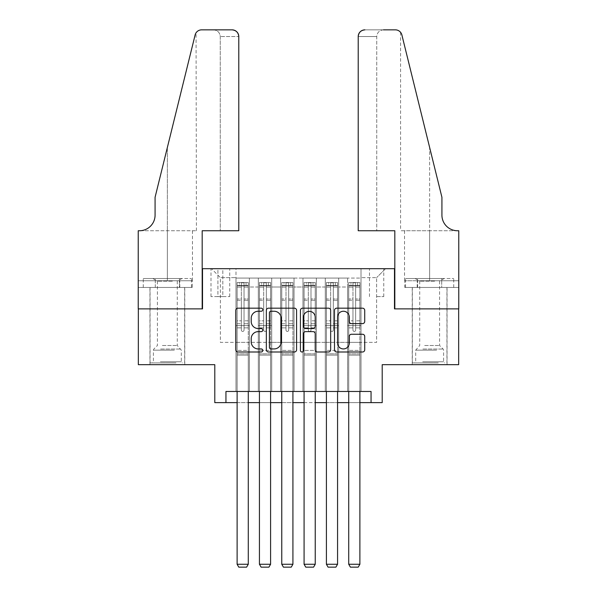 <?xml version="1.0" encoding="UTF-8"?>
<svg xmlns="http://www.w3.org/2000/svg" width="597" height="597" viewBox="0 0 597 597"><rect width="100%" height="100%" fill="white"/><g stroke="black" fill="none" stroke-linecap="round" stroke-linejoin="round"><path stroke-width="0.45" stroke-dasharray="2.98 2.24" d="M262.784 309.709A1.537 1.537 0 0 0 261.255 308.179L237.972 308.179A2.194 2.194 0 0 0 235.778 310.365L235.778 349.805A2.194 2.194 0 0 0 237.972 351.999L261.255 351.999A1.537 1.537 0 0 0 262.784 350.461A1.537 1.537 0 0 0 261.255 348.932L258.24 348.932A7.015 7.015 0 0 1 251.225 341.917L251.225 338.633A7.015 7.015 0 0 1 258.24 331.619L261.255 331.619A1.537 1.537 0 0 0 262.784 330.089A1.537 1.537 0 0 0 261.255 328.551L258.24 328.551A7.015 7.015 0 0 1 251.225 321.544L251.225 318.253A7.015 7.015 0 0 1 258.24 311.246L261.255 311.246A1.537 1.537 0 0 0 262.784 309.709M429.646 308.88L412.236 308.88L429.646 308.88M429.646 364.685L412.236 364.685L429.646 364.685M167.354 308.88L184.764 308.88L167.354 308.88M167.354 364.685L184.764 364.685L167.354 364.685M376.625 268.702L383.774 268.702L376.625 268.702M376.625 296.605L383.774 296.605L376.625 296.605M458.66 308.88L458.66 364.685L382.207 364.685L382.207 402.632L214.793 402.632L214.793 364.685L138.34 364.685L138.34 308.88L202.517 308.88L202.517 268.702L394.483 268.702L394.483 308.88L458.66 308.88M361.006 391.475L361.006 278.075L235.994 278.075L235.994 391.475L249.389 391.475L235.994 391.475L249.389 391.475L235.994 391.475L235.994 278.075L249.389 278.075L249.389 391.475L249.389 278.075L249.389 342.365L258.322 342.365L249.389 342.365L249.389 278.075L235.994 278.075L361.006 278.075L361.006 391.475L347.611 391.475L347.611 278.075L325.29 278.075L325.29 391.475L325.29 278.075L338.678 278.075L338.678 391.475L338.678 278.075L338.678 342.365L338.678 278.075L347.611 278.075L347.611 391.475L361.006 391.475L347.611 391.475L361.006 391.475L361.006 277.627L361.006 342.365L376.625 342.365L376.625 277.627L361.006 277.627L376.625 277.627L376.625 342.365L361.006 342.365L361.006 325.619L361.006 391.475M325.29 391.475L338.678 391.475L325.29 391.475L338.678 391.475L325.29 391.475L325.29 325.619L325.29 342.365L316.358 342.365L316.358 287L316.358 342.365L325.29 342.365L325.29 287L325.29 342.365L347.611 342.365L338.678 342.365L338.678 325.619L338.678 342.365L325.29 342.365L325.29 325.619L338.678 325.619L338.678 391.475L338.678 325.619L325.29 325.619L325.29 391.475M316.358 391.475L316.358 278.075L302.963 278.075L302.963 391.475L302.963 278.075L316.358 278.075L316.358 391.475L302.963 391.475L316.358 391.475L302.963 391.475L316.358 391.475L316.358 325.619L316.358 391.475M294.037 391.475L294.037 278.075L280.642 278.075L280.642 391.475L280.642 278.075L294.037 278.075L294.037 391.475L280.642 391.475L294.037 391.475L280.642 391.475L294.037 391.475L294.037 287L294.037 342.365L302.963 342.365L294.037 342.365L294.037 325.619L294.037 391.475M271.71 391.475L271.71 278.075L258.322 278.075L258.322 391.475L258.322 278.075L271.71 278.075L271.71 391.475L258.322 391.475L271.71 391.475L258.322 391.475L271.71 391.475L271.71 325.619L271.71 391.475M347.611 287L347.611 342.365L347.611 278.075L347.611 287L338.678 287L347.611 287M302.963 287L302.963 342.365L302.963 278.075L294.037 278.075L294.037 287L294.037 278.075L302.963 278.075L302.963 287L294.037 287L302.963 287M271.71 287L271.71 342.365L271.71 278.075L271.71 287L280.642 287L280.642 342.365L271.71 342.365L280.642 342.365L280.642 278.075L271.71 278.075L280.642 278.075L280.642 287L271.71 287M225.95 402.632L225.95 391.475L225.95 402.632L225.95 391.475L371.05 391.475L225.95 391.475L371.05 391.475L371.05 402.632M217.912 268.702L210.995 268.702L217.912 268.702L217.912 296.605L210.995 296.605L222.83 296.605L217.912 296.605L217.912 268.702M222.83 268.702L229.748 268.702L222.83 268.702L222.83 296.605L229.748 296.605L222.83 296.605L222.83 268.702M361.006 268.702L235.994 268.702L385.558 268.702L361.006 268.702L361.006 278.075L361.006 268.702M235.994 268.702L211.442 268.702L235.994 268.702L235.994 342.365L220.375 342.365L220.375 277.627L235.994 277.627L220.375 277.627L211.442 268.702L220.375 277.627L220.375 342.365L235.994 342.365L235.994 268.702M258.322 287L258.322 342.365L258.322 278.075L249.389 278.075L258.322 278.075L258.322 287L249.389 287L258.322 287M325.29 278.075L316.358 278.075L316.358 287L316.358 278.075L325.29 278.075L325.29 287L325.29 278.075M237.113 402.632L248.277 402.632M259.434 402.632L270.598 402.632M281.762 402.632L292.918 402.632M304.082 402.632L315.238 402.632M326.402 402.632L337.566 402.632M348.723 402.632L359.887 402.632M302.963 342.365L316.358 342.365L302.963 342.365L302.963 325.619L302.963 342.365M280.642 342.365L294.037 342.365L280.642 342.365L280.642 325.619L280.642 342.365M258.322 342.365L271.71 342.365L271.71 325.619L271.71 342.365L258.322 342.365L258.322 325.619L271.71 325.619L258.322 325.619L258.322 391.475L258.322 342.365M235.994 342.365L249.389 342.365L249.389 325.619L249.389 391.475L249.389 325.619L249.389 342.365L235.994 342.365L235.994 325.619L249.389 325.619L235.994 325.619L235.994 391.475L235.994 342.365M347.611 342.365L361.006 342.365L347.611 342.365L347.611 325.619L347.611 342.365M235.994 325.619L249.389 325.619L235.994 325.619M258.322 325.619L271.71 325.619L258.322 325.619M280.642 325.619L294.037 325.619L280.642 325.619L280.642 391.475L280.642 325.619L294.037 325.619L280.642 325.619M302.963 325.619L316.358 325.619L302.963 325.619L302.963 391.475L302.963 325.619L316.358 325.619L302.963 325.619M325.29 325.619L338.678 325.619L325.29 325.619M347.611 325.619L361.006 325.619L347.611 325.619L347.611 391.475L347.611 325.619L361.006 325.619L347.611 325.619M385.558 268.702L376.625 277.627L385.558 268.702M296.582 349.805L296.582 310.365A2.194 2.194 0 0 0 294.388 308.179L268.538 308.179A2.194 2.194 0 0 0 266.344 310.365L266.344 349.805A2.194 2.194 0 0 0 268.538 351.999L294.388 351.999A2.194 2.194 0 0 0 296.582 349.805M270.948 311.246A1.537 1.537 0 0 0 269.411 312.776L269.411 347.394A1.537 1.537 0 0 0 270.948 348.932L274.127 348.932A7.015 7.015 0 0 0 281.135 341.917L281.135 318.253A7.015 7.015 0 0 0 274.127 311.246L270.948 311.246M302.612 308.179L328.462 308.179A2.194 2.194 0 0 1 330.656 310.365L330.656 349.805A2.194 2.194 0 0 1 328.462 351.999L317.395 351.999A2.194 2.194 0 0 1 315.209 349.805L315.209 333.813A2.194 2.194 0 0 0 313.015 331.619L305.679 331.619A2.194 2.194 0 0 0 303.485 333.813L303.485 350.461A1.537 1.537 0 0 1 301.948 351.999A1.537 1.537 0 0 1 300.418 350.461L300.418 310.365A2.194 2.194 0 0 1 302.612 308.179M315.209 317.216A5.858 5.858 0 0 0 309.343 311.35A5.858 5.858 0 0 0 303.485 317.216L303.485 326.365A2.194 2.194 0 0 0 305.679 328.551L313.015 328.551A2.194 2.194 0 0 0 315.209 326.365L315.209 317.216M351.469 323.619L362.536 323.619A2.194 2.194 0 0 0 364.722 321.432L364.722 310.365A2.194 2.194 0 0 0 362.536 308.179L336.678 308.179A2.194 2.194 0 0 0 334.492 310.365L334.492 349.805A2.194 2.194 0 0 0 336.678 351.999L362.536 351.999A2.194 2.194 0 0 0 364.722 349.805L364.722 336.439A2.194 2.194 0 0 0 362.536 334.253L351.469 334.253A2.194 2.194 0 0 0 349.275 336.439L349.275 343.066A5.858 5.858 0 0 1 343.417 348.932A5.858 5.858 0 0 1 337.559 343.066L337.559 317.104A5.858 5.858 0 0 1 343.417 311.246A5.858 5.858 0 0 1 349.275 317.104L349.275 321.432A2.194 2.194 0 0 0 351.469 323.619M241.352 330.089A1.336 1.336 90.1 0 0 242.695 331.425A1.336 1.336 -89.9 0 1 241.352 330.089L241.352 327.85L241.352 330.089A1.336 1.336 89.9 0 0 242.695 331.425A1.336 1.336 90.1 0 0 244.031 330.089A1.336 1.336 -89.9 0 1 242.695 331.425A1.336 1.336 89.9 0 0 244.031 330.089L244.031 327.85L244.031 330.089A1.336 1.336 -90.1 0 1 242.695 331.425A1.336 1.336 -90.1 0 1 241.352 330.089L241.352 323.716L241.352 330.089M237.113 391.475L237.113 327.85L237.113 350.402L237.113 327.85L241.352 327.85L237.113 327.85L241.352 327.85L237.113 327.85L237.113 320.82L241.352 320.82L237.113 320.82L237.113 300.276L241.352 300.276L237.113 300.276L237.113 287.105L241.352 287.105L237.113 287.105L237.113 285.441L237.113 327.85L237.113 323.716L241.352 323.716L237.113 323.716L237.113 298.978L241.352 298.978L241.352 323.716L241.352 298.978L237.113 298.978L237.113 285.799L241.352 285.799L241.352 298.978L241.352 282.814L241.352 286.03L241.352 282.814L244.031 282.814L244.031 287.105L244.031 286.03L241.352 286.03L241.352 327.85L241.352 286.03L244.031 286.03L244.031 282.814L244.031 327.85L244.031 282.814L241.352 282.814L241.352 285.799L237.113 285.799L237.113 282.538L248.277 282.538L248.277 285.441L237.166 285.441L248.218 285.441L246.046 285.441L246.046 282.538L237.166 282.538L239.345 282.538L239.345 285.441L237.113 285.441L237.113 282.538L237.113 285.441L246.046 285.441L239.345 285.441L239.345 282.538L246.046 282.538L246.046 285.441L248.277 285.441L248.277 282.538L237.113 282.538L237.113 564.247L237.113 350.402L237.113 564.247L248.277 564.247L237.113 564.247L238.785 567.15L246.598 567.15L238.785 567.15L237.113 564.247L238.785 567.15L246.598 567.15L248.277 564.247L246.598 567.15L248.277 564.247L248.277 355.088L248.277 564.247L237.113 564.247M248.277 391.475L248.277 327.85L244.031 327.85L248.277 327.85L244.031 327.85L248.277 327.85L248.277 323.716L244.031 323.716L248.277 323.716L248.277 298.978L244.031 298.978L248.277 298.978L248.277 285.799L244.031 285.799L248.277 285.799L248.277 282.538L248.277 327.85L248.277 320.82L244.031 320.82L248.277 320.82L248.277 300.276L244.031 300.276L244.031 330.089L244.031 300.276L248.277 300.276L248.277 287.105L244.031 287.105L244.031 300.276L244.031 287.105L248.277 287.105L248.277 285.441L248.277 355.088L237.113 355.088L248.277 355.088L248.277 350.402L237.113 350.402L248.277 350.402L248.277 327.85L248.277 564.247M174.891 362.901L152.287 362.901L174.891 362.901M160.377 361.782L181.309 361.782L160.377 361.782M174.608 278.523L152.847 278.523L174.608 278.523M172.324 281.165L157.421 281.165L172.324 281.165M162.391 345.491L177.287 345.491L162.391 345.491M176.003 362.901L150.056 362.901L176.003 362.901M176.003 287.448L150.056 287.448L176.003 287.448M179.406 287.448L143.258 287.448L191.458 287.448L179.406 287.448L179.406 278.523L143.258 278.523L191.458 278.523L179.406 278.523L179.406 287.448M155.302 287.448L155.302 278.523L155.302 287.448M143.258 287.448L143.258 278.523M191.458 287.448L191.458 278.523M437.176 362.901L414.579 362.901L437.176 362.901M422.669 361.782L443.593 361.782L422.669 361.782M436.9 278.523L415.131 278.523L436.9 278.523M434.609 281.165L419.713 281.165L434.609 281.165M424.676 345.491L439.579 345.491L424.676 345.491M438.295 362.901L412.348 362.901L438.295 362.901M438.295 287.448L412.348 287.448L438.295 287.448M441.698 287.448L405.542 287.448L453.742 287.448L441.698 287.448L441.698 278.523L405.542 278.523L453.742 278.523L441.698 278.523L441.698 287.448M417.594 287.448L417.594 278.523L417.594 287.448M405.542 287.448L405.542 278.523M453.742 287.448L453.742 278.523M167.354 287.448L184.764 287.448L167.354 287.448M238.785 230.748L238.785 36.544L220.263 36.544L238.785 36.544L238.785 230.748L202.182 230.748L202.182 308.88L138.228 308.88L138.228 230.748L196.428 230.748L138.228 230.748L138.228 280.754L138.228 230.748L139.452 230.748A15.626 15.626 0 0 0 155.078 215.129L155.078 197.271L155.078 215.129A15.626 15.626 0 0 1 139.452 230.748M213.562 29.85C217.599 30.275 219.838 32.507 220.263 36.544L220.263 230.748L220.263 36.544C219.838 32.507 217.599 30.275 213.562 29.85L201.622 29.85A6.694 6.694 0 0 0 195.122 34.939L155.078 197.271L195.122 34.939L155.078 197.271L155.078 215.129M192.227 287.448L138.228 287.448L138.228 280.754L192.465 280.754L138.228 280.754L179.794 280.754L138.228 280.754L138.228 287.448L192.227 287.448L192.227 280.754L179.794 280.754L192.227 280.754M232.091 29.85A6.694 6.694 0 0 1 238.785 36.544C238.36 32.507 236.128 30.275 232.091 29.85M196.428 230.748L196.062 32.813M179.794 287.448L179.794 280.754L179.794 287.448M429.646 287.448L447.056 287.448L429.646 287.448M358.215 230.748L358.215 36.544A6.694 6.694 0 0 1 364.909 29.85L395.378 29.85A6.694 6.694 0 0 1 401.878 34.939L441.922 197.271L441.922 215.129A15.626 15.626 0 0 0 457.548 230.748L458.772 230.748L458.772 308.88L394.818 308.88L394.818 230.748L358.215 230.748L376.737 230.748L358.215 230.748L358.215 36.544L376.737 36.544L358.215 36.544C358.64 32.507 360.872 30.275 364.909 29.85L383.438 29.85C379.401 30.275 377.162 32.507 376.737 36.544L376.737 230.748L376.737 36.544C377.162 32.507 379.401 30.275 383.438 29.85M441.922 197.271L429.646 147.496L441.922 197.271M401.878 34.939L429.646 147.496L429.646 230.748L400.572 230.748L458.772 230.748L429.646 230.748L429.646 147.496M404.773 287.448L458.772 287.448L458.772 230.748L458.772 280.754L404.535 280.754L458.772 280.754L417.206 280.754L458.772 280.754L458.772 287.448L404.773 287.448L404.773 280.754L417.206 280.754L404.773 280.754M441.922 215.129A15.626 15.626 0 0 0 457.548 230.748M417.206 287.448L417.206 280.754L417.206 287.448M263.68 330.089A1.336 1.336 90 0 0 265.016 331.425A1.336 1.336 -90 0 1 263.68 330.089L263.68 327.85L263.68 330.089A1.336 1.336 90 0 0 265.016 331.425A1.336 1.336 90 0 0 266.359 330.089A1.336 1.336 -90 0 1 265.016 331.425A1.336 1.336 90 0 0 266.359 330.089L266.359 327.85L266.359 330.089A1.336 1.336 -90 0 1 265.016 331.425A1.336 1.336 -90 0 1 263.68 330.089L263.68 323.716L263.68 330.089M259.434 391.475L259.434 327.85L259.434 350.402L259.434 327.85L263.68 327.85L259.434 327.85L263.68 327.85L259.434 327.85L259.434 320.82L263.68 320.82L259.434 320.82L259.434 300.276L263.68 300.276L259.434 300.276L259.434 287.105L263.68 287.105L259.434 287.105L259.434 285.441L259.434 327.85L259.434 323.716L263.68 323.716L259.434 323.716L259.434 298.978L263.68 298.978L263.68 323.716L263.68 298.978L259.434 298.978L259.434 285.799L263.68 285.799L263.68 298.978L263.68 282.814L263.68 286.03L263.68 282.814L266.359 282.814L266.359 287.105L266.359 286.03L263.68 286.03L263.68 327.85L263.68 286.03L266.359 286.03L266.359 282.814L266.359 327.85L266.359 282.814L263.68 282.814L263.68 285.799L259.434 285.799L259.434 282.538L270.598 282.538L270.598 285.441L259.494 285.441L270.538 285.441L268.366 285.441L268.366 282.538L259.494 282.538L261.665 282.538L261.665 285.441L259.434 285.441L259.434 282.538L259.434 285.441L268.366 285.441L261.665 285.441L261.665 282.538L268.366 282.538L268.366 285.441L270.598 285.441L270.598 282.538L259.434 282.538L259.434 564.247L259.434 350.402L259.434 564.247L270.598 564.247L259.434 564.247L261.113 567.15L268.926 567.15L261.113 567.15L259.434 564.247L261.113 567.15L268.926 567.15L270.598 564.247L268.926 567.15L270.598 564.247L270.598 355.088L270.598 564.247L259.434 564.247M270.598 391.475L270.598 327.85L266.359 327.85L270.598 327.85L266.359 327.85L270.598 327.85L270.598 323.716L266.359 323.716L270.598 323.716L270.598 298.978L266.359 298.978L270.598 298.978L270.598 285.799L266.359 285.799L270.598 285.799L270.598 282.538L270.598 327.85L270.598 320.82L266.359 320.82L270.598 320.82L270.598 300.276L266.359 300.276L266.359 330.089L266.359 300.276L270.598 300.276L270.598 287.105L266.359 287.105L266.359 300.276L266.359 287.105L270.598 287.105L270.598 285.441L270.598 355.088L259.434 355.088L270.598 355.088L270.598 350.402L259.434 350.402L270.598 350.402L270.598 327.85L270.598 564.247M286 330.089A1.336 1.336 90 0 0 287.336 331.425A1.336 1.336 -90 0 1 286 330.089L286 327.85L286 330.089A1.336 1.336 90 0 0 287.336 331.425A1.336 1.336 90 0 0 288.679 330.089A1.336 1.336 -90 0 1 287.336 331.425A1.336 1.336 90 0 0 288.679 330.089L288.679 327.85L288.679 330.089A1.336 1.336 -90 0 1 287.336 331.425A1.336 1.336 -90 0 1 286 330.089L286 323.716L286 330.089M281.762 391.475L281.762 327.85L281.762 350.402L281.762 327.85L286 327.85L281.762 327.85L286 327.85L281.762 327.85L281.762 320.82L286 320.82L281.762 320.82L281.762 300.276L286 300.276L281.762 300.276L281.762 287.105L286 287.105L281.762 287.105L281.762 285.441L281.762 327.85L281.762 323.716L286 323.716L281.762 323.716L281.762 298.978L286 298.978L286 323.716L286 298.978L281.762 298.978L281.762 285.799L286 285.799L286 298.978L286 282.814L286 286.03L286 282.814L288.679 282.814L288.679 287.105L288.679 286.03L286 286.03L286 327.85L286 286.03L288.679 286.03L288.679 282.814L288.679 327.85L288.679 282.814L286 282.814L286 285.799L281.762 285.799L281.762 282.538L292.918 282.538L292.918 285.441L281.814 285.441L292.866 285.441L290.687 285.441L290.687 282.538L281.814 282.538L283.993 282.538L283.993 285.441L281.762 285.441L281.762 282.538L281.762 285.441L290.687 285.441L283.993 285.441L283.993 282.538L290.687 282.538L290.687 285.441L292.918 285.441L292.918 282.538L281.762 282.538L281.762 564.247L281.762 350.402L281.762 564.247L292.918 564.247L281.762 564.247L283.433 567.15L291.246 567.15L283.433 567.15L281.762 564.247L283.433 567.15L291.246 567.15L292.918 564.247L291.246 567.15L292.918 564.247L292.918 355.088L292.918 564.247L281.762 564.247M292.918 391.475L292.918 327.85L288.679 327.85L292.918 327.85L288.679 327.85L292.918 327.85L292.918 323.716L288.679 323.716L292.918 323.716L292.918 298.978L288.679 298.978L292.918 298.978L292.918 285.799L288.679 285.799L292.918 285.799L292.918 282.538L292.918 327.85L292.918 320.82L288.679 320.82L292.918 320.82L292.918 300.276L288.679 300.276L288.679 330.089L288.679 300.276L292.918 300.276L292.918 287.105L288.679 287.105L288.679 300.276L288.679 287.105L292.918 287.105L292.918 285.441L292.918 355.088L281.762 355.088L292.918 355.088L292.918 350.402L281.762 350.402L292.918 350.402L292.918 327.85L292.918 564.247M308.321 330.089A1.336 1.336 90 0 0 309.664 331.425A1.336 1.336 -90 0 1 308.321 330.089L308.321 327.85L308.321 330.089A1.336 1.336 90 0 0 309.664 331.425A1.336 1.336 90 0 0 311 330.089A1.336 1.336 -90 0 1 309.664 331.425A1.336 1.336 90 0 0 311 330.089L311 327.85L311 330.089A1.336 1.336 -90 0 1 309.664 331.425A1.336 1.336 -90 0 1 308.321 330.089L308.321 323.716L308.321 330.089M304.082 391.475L304.082 327.85L304.082 350.402L304.082 327.85L308.321 327.85L304.082 327.85L308.321 327.85L304.082 327.85L304.082 320.82L308.321 320.82L304.082 320.82L304.082 300.276L308.321 300.276L304.082 300.276L304.082 287.105L308.321 287.105L304.082 287.105L304.082 285.441L304.082 327.85L304.082 323.716L308.321 323.716L304.082 323.716L304.082 298.978L308.321 298.978L308.321 323.716L308.321 298.978L304.082 298.978L304.082 285.799L308.321 285.799L308.321 298.978L308.321 282.814L308.321 286.03L308.321 282.814L311 282.814L311 287.105L311 286.03L308.321 286.03L308.321 327.85L308.321 286.03L311 286.03L311 282.814L311 327.85L311 282.814L308.321 282.814L308.321 285.799L304.082 285.799L304.082 282.538L315.238 282.538L315.238 285.441L304.134 285.441L315.186 285.441L313.007 285.441L313.007 282.538L304.134 282.538L306.313 282.538L306.313 285.441L304.082 285.441L304.082 282.538L304.082 285.441L313.007 285.441L306.313 285.441L306.313 282.538L313.007 282.538L313.007 285.441L315.238 285.441L315.238 282.538L304.082 282.538L304.082 564.247L304.082 350.402L304.082 564.247L315.238 564.247L304.082 564.247L305.754 567.15L313.567 567.15L305.754 567.15L304.082 564.247L305.754 567.15L313.567 567.15L315.238 564.247L313.567 567.15L315.238 564.247L315.238 355.088L315.238 564.247L304.082 564.247M315.238 391.475L315.238 327.85L311 327.85L315.238 327.85L311 327.85L315.238 327.85L315.238 323.716L311 323.716L315.238 323.716L315.238 298.978L311 298.978L315.238 298.978L315.238 285.799L311 285.799L315.238 285.799L315.238 282.538L315.238 327.85L315.238 320.82L311 320.82L315.238 320.82L315.238 300.276L311 300.276L311 330.089L311 300.276L315.238 300.276L315.238 287.105L311 287.105L311 300.276L311 287.105L315.238 287.105L315.238 285.441L315.238 355.088L304.082 355.088L315.238 355.088L315.238 350.402L304.082 350.402L315.238 350.402L315.238 327.85L315.238 564.247M330.641 330.089A1.336 1.336 90 0 0 331.984 331.425A1.336 1.336 -90 0 1 330.641 330.089L330.641 327.85L330.641 330.089A1.336 1.336 90 0 0 331.984 331.425A1.336 1.336 90 0 0 333.32 330.089A1.336 1.336 -90 0 1 331.984 331.425A1.336 1.336 90 0 0 333.32 330.089L333.32 327.85L333.32 330.089A1.336 1.336 -90 0 1 331.984 331.425A1.336 1.336 -90 0 1 330.641 330.089L330.641 323.716L330.641 330.089M326.402 391.475L326.402 327.85L326.402 350.402L326.402 327.85L330.641 327.85L326.402 327.85L330.641 327.85L326.402 327.85L326.402 320.82L330.641 320.82L326.402 320.82L326.402 300.276L330.641 300.276L326.402 300.276L326.402 287.105L330.641 287.105L326.402 287.105L326.402 285.441L326.402 327.85L326.402 323.716L330.641 323.716L326.402 323.716L326.402 298.978L330.641 298.978L330.641 323.716L330.641 298.978L326.402 298.978L326.402 285.799L330.641 285.799L330.641 298.978L330.641 282.814L330.641 286.03L330.641 282.814L333.32 282.814L333.32 287.105L333.32 286.03L330.641 286.03L330.641 327.85L330.641 286.03L333.32 286.03L333.32 282.814L333.32 327.85L333.32 282.814L330.641 282.814L330.641 285.799L326.402 285.799L326.402 282.538L337.566 282.538L337.566 285.441L326.462 285.441L337.506 285.441L335.335 285.441L335.335 282.538L326.462 282.538L328.634 282.538L328.634 285.441L326.402 285.441L326.402 282.538L326.402 285.441L335.335 285.441L328.634 285.441L328.634 282.538L335.335 282.538L335.335 285.441L337.566 285.441L337.566 282.538L326.402 282.538L326.402 564.247L326.402 350.402L326.402 564.247L337.566 564.247L326.402 564.247L328.074 567.15L335.887 567.15L328.074 567.15L326.402 564.247L328.074 567.15L335.887 567.15L337.566 564.247L335.887 567.15L337.566 564.247L337.566 355.088L337.566 564.247L326.402 564.247M337.566 391.475L337.566 327.85L333.32 327.85L337.566 327.85L333.32 327.85L337.566 327.85L337.566 323.716L333.32 323.716L337.566 323.716L337.566 298.978L333.32 298.978L337.566 298.978L337.566 285.799L333.32 285.799L337.566 285.799L337.566 282.538L337.566 327.85L337.566 320.82L333.32 320.82L337.566 320.82L337.566 300.276L333.32 300.276L333.32 330.089L333.32 300.276L337.566 300.276L337.566 287.105L333.32 287.105L333.32 300.276L333.32 287.105L337.566 287.105L337.566 285.441L337.566 355.088L326.402 355.088L337.566 355.088L337.566 350.402L326.402 350.402L337.566 350.402L337.566 327.85L337.566 564.247M352.969 330.089A1.336 1.336 90 0 0 354.305 331.425A1.336 1.336 -90 0 1 352.969 330.089L352.969 327.85L352.969 330.089A1.336 1.336 90 0 0 354.305 331.425A1.336 1.336 90 0 0 355.648 330.089A1.336 1.336 -90 0 1 354.305 331.425A1.336 1.336 90 0 0 355.648 330.089L355.648 327.85L355.648 330.089A1.336 1.336 -90 0 1 354.305 331.425A1.336 1.336 -90 0 1 352.969 330.089L352.969 323.716L352.969 330.089M348.723 391.475L348.723 327.85L348.723 350.402L348.723 327.85L352.969 327.85L348.723 327.85L352.969 327.85L348.723 327.85L348.723 320.82L352.969 320.82L348.723 320.82L348.723 300.276L352.969 300.276L348.723 300.276L348.723 287.105L352.969 287.105L348.723 287.105L348.723 285.441L348.723 327.85L348.723 323.716L352.969 323.716L348.723 323.716L348.723 298.978L352.969 298.978L352.969 323.716L352.969 298.978L348.723 298.978L348.723 285.799L352.969 285.799L352.969 298.978L352.969 282.814L352.969 286.03L352.969 282.814L355.648 282.814L355.648 287.105L355.648 286.03L352.969 286.03L352.969 327.85L352.969 286.03L355.648 286.03L355.648 282.814L355.648 327.85L355.648 282.814L352.969 282.814L352.969 285.799L348.723 285.799L348.723 282.538L359.887 282.538L359.887 285.441L348.782 285.441L359.834 285.441L357.655 285.441L357.655 282.538L348.782 282.538L350.954 282.538L350.954 285.441L348.723 285.441L348.723 282.538L348.723 285.441L357.655 285.441L350.954 285.441L350.954 282.538L357.655 282.538L357.655 285.441L359.887 285.441L359.887 282.538L348.723 282.538L348.723 564.247L348.723 350.402L348.723 564.247L359.887 564.247L348.723 564.247L350.402 567.15L358.215 567.15L350.402 567.15L348.723 564.247L350.402 567.15L358.215 567.15L359.887 564.247L358.215 567.15L359.887 564.247L359.887 355.088L359.887 564.247L348.723 564.247M359.887 391.475L359.887 327.85L355.648 327.85L359.887 327.85L355.648 327.85L359.887 327.85L359.887 323.716L355.648 323.716L359.887 323.716L359.887 298.978L355.648 298.978L359.887 298.978L359.887 285.799L355.648 285.799L359.887 285.799L359.887 282.538L359.887 327.85L359.887 320.82L355.648 320.82L359.887 320.82L359.887 300.276L355.648 300.276L355.648 330.089L355.648 300.276L359.887 300.276L359.887 287.105L355.648 287.105L355.648 300.276L355.648 287.105L359.887 287.105L359.887 285.441L359.887 355.088L348.723 355.088L359.887 355.088L359.887 350.402L348.723 350.402L359.887 350.402L359.887 327.85L359.887 564.247M325.29 287L316.358 287L325.29 287M248.218 282.538L237.166 282.538L248.218 282.538M237.166 285.441L248.218 285.441L237.166 285.441M248.277 353.827L237.113 353.827L248.277 353.827M241.352 286.03L241.352 282.814M244.031 286.03L244.031 282.814M174.331 350.155L153.407 350.155L174.331 350.155M160.608 349.051L180.846 349.051L160.608 349.051M436.623 350.155L415.691 350.155L436.623 350.155M422.9 349.051L443.138 349.051L422.9 349.051M167.354 147.496L167.354 230.748L167.354 147.496M167.354 280.754L167.354 230.748L167.354 280.754M429.646 280.754L429.646 230.748L429.646 280.754M270.538 282.538L259.494 282.538L270.538 282.538M259.494 285.441L270.538 285.441L259.494 285.441M270.598 353.827L259.434 353.827L270.598 353.827M263.68 286.03L263.68 282.814M292.866 282.538L281.814 282.538L292.866 282.538M281.814 285.441L292.866 285.441L281.814 285.441M292.918 353.827L281.762 353.827L292.918 353.827M286 286.03L286 282.814M315.186 282.538L304.134 282.538L315.186 282.538M304.134 285.441L315.186 285.441L304.134 285.441M315.238 353.827L304.082 353.827L315.238 353.827M308.321 286.03L308.321 282.814M337.506 282.538L326.462 282.538L337.506 282.538M326.462 285.441L337.506 285.441L326.462 285.441M337.566 353.827L326.402 353.827L337.566 353.827M330.641 286.03L330.641 282.814M266.359 286.03L266.359 282.814M288.679 286.03L288.679 282.814M311 286.03L311 282.814M333.32 286.03L333.32 282.814M359.834 282.538L348.782 282.538L359.834 282.538M348.782 285.441L359.834 285.441L348.782 285.441M359.887 353.827L348.723 353.827L359.887 353.827M352.969 286.03L352.969 282.814M355.648 286.03L355.648 282.814M412.236 364.685L412.236 287.448M149.944 364.685L149.944 287.448M369.483 296.605L369.483 268.702M210.995 296.605L210.995 268.702M229.748 296.605L229.748 268.702M383.774 296.605L383.774 268.702M184.764 364.685L184.764 287.448M447.056 364.685L447.056 287.448M152.847 278.523L157.421 281.165L157.421 345.491L153.862 349.051L153.407 350.155L153.407 361.782L152.287 362.901M184.652 362.901L184.652 287.448M150.056 362.901L150.056 287.448M181.869 278.523L177.287 281.165L177.287 345.491L181.309 350.155L181.309 361.782L182.421 362.901M415.131 278.523L419.713 281.165L419.713 345.491L415.691 350.155L415.691 361.782L414.579 362.901M446.944 362.901L446.944 287.448M412.348 362.901L412.348 287.448M444.153 278.523L439.579 281.165L439.579 345.491L443.138 349.051L443.593 350.155L443.593 361.782L444.713 362.901M192.465 280.754L192.465 230.748M400.572 32.313L400.572 230.748M404.535 280.754L404.535 230.748"/><path stroke-width="0.9" d="M262.784 309.709A1.537 1.537 0 0 0 261.255 308.179L237.972 308.179A2.194 2.194 0 0 0 235.778 310.365L235.778 349.805A2.194 2.194 0 0 0 237.972 351.999L261.255 351.999A1.537 1.537 0 0 0 262.784 350.461A1.537 1.537 0 0 0 261.255 348.932L258.24 348.932A7.015 7.015 0 0 1 251.225 341.917L251.225 338.633A7.015 7.015 0 0 1 258.24 331.619L261.255 331.619A1.537 1.537 0 0 0 262.784 330.089A1.537 1.537 0 0 0 261.255 328.551L258.24 328.551A7.015 7.015 0 0 1 251.225 321.544L251.225 318.253A7.015 7.015 0 0 1 258.24 311.246L261.255 311.246A1.537 1.537 0 0 0 262.784 309.709M362.536 323.619A2.194 2.194 0 0 0 364.722 321.432L364.722 310.365A2.194 2.194 0 0 0 362.536 308.179L336.678 308.179A2.194 2.194 0 0 0 334.492 310.365L334.492 349.805A2.194 2.194 0 0 0 336.678 351.999L362.536 351.999A2.194 2.194 0 0 0 364.722 349.805L364.722 336.439A2.194 2.194 0 0 0 362.536 334.253L351.469 334.253A2.194 2.194 0 0 0 349.275 336.439L349.275 343.066A5.858 5.858 0 0 1 343.417 348.932A5.858 5.858 0 0 1 337.559 343.066L337.559 317.104A5.858 5.858 0 0 1 343.417 311.246A5.858 5.858 0 0 1 349.275 317.104L349.275 321.432A2.194 2.194 0 0 0 351.469 323.619L362.536 323.619M225.95 402.632L225.95 391.475L371.05 391.475L371.05 402.632L382.207 402.632L382.207 364.685L458.66 364.685L458.66 308.88L394.483 308.88L394.483 268.702L202.517 268.702L202.517 308.88L138.34 308.88L138.34 364.685L214.793 364.685L214.793 402.632L237.113 402.632M296.582 310.365A2.194 2.194 0 0 0 294.388 308.179L268.538 308.179A2.194 2.194 0 0 0 266.344 310.365L266.344 349.805A2.194 2.194 0 0 0 268.538 351.999L294.388 351.999A2.194 2.194 0 0 0 296.582 349.805L296.582 310.365M302.612 308.179L328.462 308.179A2.194 2.194 0 0 1 330.656 310.365L330.656 349.805A2.194 2.194 0 0 1 328.462 351.999L317.395 351.999A2.194 2.194 0 0 1 315.209 349.805L315.209 333.813A2.194 2.194 0 0 0 313.015 331.619L305.679 331.619A2.194 2.194 0 0 0 303.485 333.813L303.485 350.461A1.537 1.537 0 0 1 301.948 351.999A1.537 1.537 0 0 1 300.418 350.461L300.418 310.365A2.194 2.194 0 0 1 302.612 308.179M248.277 402.632L259.434 402.632M270.598 402.632L281.762 402.632M292.918 402.632L304.082 402.632M315.238 402.632L326.402 402.632M337.566 402.632L348.723 402.632M359.887 402.632L371.05 402.632M270.948 311.246A1.537 1.537 0 0 0 269.411 312.776L269.411 347.394A1.537 1.537 0 0 0 270.948 348.932L274.127 348.932A7.015 7.015 0 0 0 281.135 341.917L281.135 318.253A7.015 7.015 0 0 0 274.127 311.246L270.948 311.246M315.209 317.216A5.858 5.858 0 0 0 309.343 311.35A5.858 5.858 0 0 0 303.485 317.216L303.485 326.365A2.194 2.194 0 0 0 305.679 328.551L313.015 328.551A2.194 2.194 0 0 0 315.209 326.365L315.209 317.216M248.277 391.475L248.277 564.247L237.113 564.247L237.113 391.475M248.277 564.247L246.598 567.15L238.785 567.15L237.113 564.247M238.785 230.748L238.785 36.544A6.694 6.694 0 0 0 232.091 29.85L201.622 29.85A6.694 6.694 0 0 0 195.122 34.939L155.078 197.271L155.078 215.129A15.626 15.626 0 0 1 139.452 230.748L138.228 230.748L138.228 308.88L202.182 308.88L202.182 230.748L238.785 230.748L238.785 36.544C238.36 32.507 236.128 30.275 232.091 29.85L213.562 29.85M195.122 34.939C196.823 31.268 196.823 31.268 195.122 34.939C196.823 31.268 196.823 31.268 195.122 34.939M155.078 215.129A15.626 15.626 0 0 1 139.452 230.748M358.215 230.748L358.215 36.544L358.215 230.748L394.818 230.748L394.818 308.88L458.772 308.88L458.772 230.748L457.548 230.748A15.626 15.626 0 0 1 441.922 215.129A15.626 15.626 0 0 0 457.548 230.748M429.646 147.496L401.878 34.939L441.922 197.271L441.922 215.129M383.438 29.85L395.378 29.85A6.694 6.694 0 0 1 401.878 34.939C400.177 31.268 400.177 31.268 401.878 34.939C400.177 31.268 400.177 31.268 401.878 34.939M364.909 29.85A6.694 6.694 0 0 0 358.215 36.544C358.64 32.507 360.872 30.275 364.909 29.85M270.598 391.475L270.598 564.247L259.434 564.247L259.434 391.475M270.598 564.247L268.926 567.15L261.113 567.15L259.434 564.247M292.918 391.475L292.918 564.247L281.762 564.247L281.762 391.475M292.918 564.247L291.246 567.15L283.433 567.15L281.762 564.247M315.238 391.475L315.238 564.247L304.082 564.247L304.082 391.475M315.238 564.247L313.567 567.15L305.754 567.15L304.082 564.247M337.566 391.475L337.566 564.247L326.402 564.247L326.402 391.475M337.566 564.247L335.887 567.15L328.074 567.15L326.402 564.247M359.887 391.475L359.887 564.247L348.723 564.247L348.723 391.475M359.887 564.247L358.215 567.15L350.402 567.15L348.723 564.247"/></g></svg>
